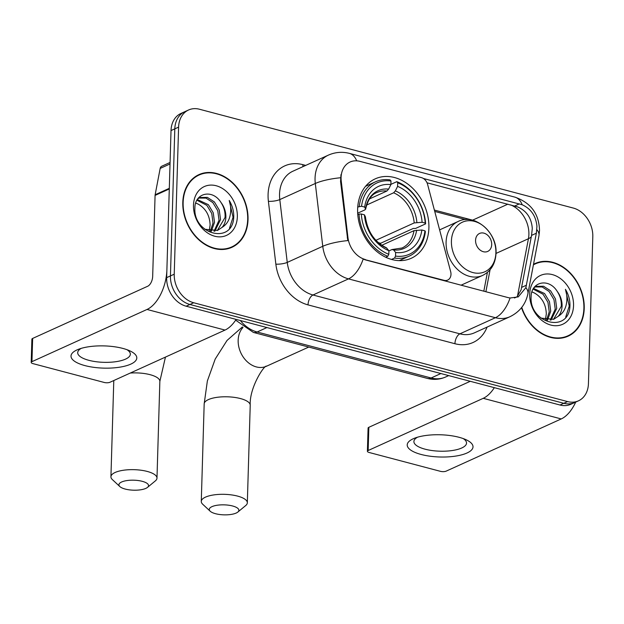 <?xml version="1.0" encoding="UTF-8"?>
<svg xmlns="http://www.w3.org/2000/svg" width="624" height="624" viewBox="0 0 624 624"><rect width="100%" height="100%" fill="white"/><g stroke="black" fill="none" stroke-linecap="round" stroke-linejoin="round"><path stroke-width="0.94" d="M365.305 259.529A22.214 17.215 65.6 0 1 347.942 237.533L341.25 181.155A22.214 17.215 65.6 0 1 341.078 177.45A22.214 17.215 65.6 0 1 350.056 162.022A22.214 17.215 65.6 0 1 359.853 161.351L421.418 177.622A8.229 6.373 -114.4 0 1 427.588 184.384L450.653 271.619A8.229 6.373 -114.4 0 1 450.98 274.373A8.229 6.373 -114.4 0 1 447.658 280.09A8.229 6.373 -114.4 0 1 444.023 280.332L363.137 259.163A28.798 15.382 -75.2 0 1 348.496 278.889A32.908 25.506 -114.4 0 1 322.764 246.301A28.798 6.903 -6.8 0 1 347.802 240.591L340.564 181.467L340.993 174.58M357.622 209.126A43.602 33.79 65.6 0 0 375.001 249.935A43.602 33.79 65.6 0 0 411.278 258.258A43.602 33.79 65.6 0 0 428.899 227.971A43.602 33.79 65.6 0 0 411.528 187.161A43.602 33.79 65.6 0 0 375.25 178.838A43.602 33.79 65.6 0 0 357.622 209.126M182.801 202.355A39.905 30.919 65.6 0 0 198.705 239.702A39.905 30.919 65.6 0 0 231.902 247.315A39.905 30.919 65.6 0 0 248.024 219.593A39.905 30.919 65.6 0 0 232.128 182.255A39.905 30.919 65.6 0 0 198.931 174.634A39.905 30.919 65.6 0 0 182.801 202.355M229.967 248.095A39.905 30.919 65.6 0 0 231.98 246.823M521.516 307.679A39.905 30.919 65.6 0 0 568.105 336.18A39.905 30.919 65.6 0 0 584.228 308.467A39.905 30.919 65.6 0 0 568.331 271.12A39.905 30.919 65.6 0 0 535.135 263.507A39.905 30.919 65.6 0 0 533.504 264.319M566.171 336.96A39.905 30.919 65.6 0 0 568.183 335.696M427.034 182.801L517.546 206.872C526.601 210.803 531.515 218.002 532.288 228.478L531.554 235.388L521.118 289.817L517.054 296.759M423.361 178.472L522.187 204.766C531.032 208.798 535.946 215.998 536.936 226.372L536.351 233.22L525.876 287.656L518.287 296.884L510.058 297.999L508.279 297.648L364.845 259.74M188.573 109.988L180.999 113.42A24.679 19.126 65.6 0 0 171.023 130.572L166.655 277.641A24.679 19.126 65.6 0 0 186.139 306.197L559.993 405.015L563.784 403.299A24.679 19.126 65.6 0 0 574.673 402.55A24.679 19.126 65.6 0 1 563.784 403.299L189.93 304.473L563.784 403.299L567.575 401.583A24.679 19.126 65.6 0 0 578.456 400.834A24.679 19.126 65.6 0 0 588.432 383.69L592.8 236.613A24.679 19.126 65.6 0 0 573.316 208.065L199.462 109.239A24.679 19.126 65.6 0 0 188.573 109.988A24.679 19.126 65.6 0 0 178.597 127.132L174.229 274.201A24.679 19.126 65.6 0 0 193.713 302.757L567.575 401.583M166.655 277.641L170.446 275.925A24.679 19.126 65.6 0 0 189.93 304.473A24.679 19.126 65.6 0 1 170.446 275.925L174.806 128.848L170.446 275.925L174.229 274.201M184.782 111.704A24.679 19.126 65.6 0 0 174.806 128.848A24.679 19.126 65.6 0 1 184.782 111.704M535.556 263.765A39.905 30.919 65.6 0 0 533.497 264.373M199.352 174.899A39.905 30.919 65.6 0 0 197.075 175.578M559.993 405.015A24.679 19.126 65.6 0 0 570.882 404.274L578.456 400.834M199.103 175.009A39.491 30.607 65.6 0 0 183.136 202.449A39.491 30.607 65.6 0 0 198.877 239.405A39.491 30.607 65.6 0 0 231.73 246.94A39.491 30.607 65.6 0 0 247.689 219.508A39.491 30.607 65.6 0 0 231.956 182.551A39.491 30.607 65.6 0 0 199.103 175.009L195.312 176.732A39.491 30.607 65.6 0 0 195.062 176.849M195.764 202.972L198.674 204.376C205.967 208.814 209.781 215.725 210.109 225.108L209.196 230.966M197.34 199.547L208.377 204.68L213.244 212.776L214.523 222.292L211.325 231.301M196.934 200.234L206.872 205.358L211.747 213.463L213.018 222.971L210.366 231.184M197.847 198.791L200.195 197.48L207.363 197.371L214.391 201.95L219.258 210.054L220.537 219.562L214.882 231.161M198.962 198.058L206.021 198.104L212.885 202.636L217.76 210.733L219.032 220.249L214.032 231.278M221.029 202.543C212.511 188.604 194.758 192.91 194.899 207.964C193.066 234.211 231.691 244.694 233.68 218.189L233.75 216.887C233.867 211.13 232.354 205.655 229.226 200.452C231.013 206.045 231.184 211.567 229.741 217.019C228.431 221.629 225.849 225.1 221.988 227.44A18.595 14.407 65.6 0 0 225.872 217.144A18.595 14.407 65.6 0 0 221.029 202.543C224.063 207.215 225.404 212.207 225.046 217.519L217.308 230.506M221.988 227.44L217.503 230.435L204.734 229.258M193.495 205.179A26.824 20.787 65.6 0 0 214.664 236.207A26.824 20.787 65.6 0 0 237.338 216.77A26.824 20.787 65.6 0 0 216.161 185.741A26.824 20.787 65.6 0 0 193.495 205.179M198.674 204.376A18.595 14.407 65.6 0 0 195.718 203.112M227.69 248.773A39.491 30.607 65.6 0 0 227.939 248.656L231.73 246.94M229.226 200.452L233.048 217.207L229.499 228.228M84.965 365.609A32.908 11.115 1.7 0 1 78.343 349.346A32.908 11.115 1.7 0 1 122.85 348.418A32.908 11.115 1.7 0 1 129.886 350.875A32.908 11.115 1.7 0 1 127.709 365.313A32.908 11.115 1.7 0 1 84.965 365.609M81.323 348.332A26.325 8.892 -178.3 0 0 77.696 352.654A26.325 8.892 -178.3 0 0 88.858 360.313A26.325 8.892 -178.3 0 0 116.017 361.67A26.325 8.892 -178.3 0 0 130.33 354.221A26.325 8.892 -178.3 0 0 126.968 349.69M169.361 188.3A4.111 3.19 65.6 0 0 169.283 188.963L166.889 269.903A32.908 17.581 104.8 0 1 147.022 309.457L31.949 361.655A4.111 1.388 -178.3 0 0 31.2 362.419A4.111 1.388 -178.3 0 0 32.947 363.62L104.216 382.457A4.111 1.388 -178.3 0 0 109.949 382.27L225.022 330.073L147.022 309.457M236.137 319.41A32.908 17.581 104.8 0 1 225.022 330.073M31.2 362.419L31.886 339.199A4.111 1.388 1.7 0 1 32.643 338.434L147.716 286.237A8.229 4.399 -75.2 0 0 152.677 276.346L155.08 195.406A4.111 3.19 -114.4 0 1 155.15 194.75L160.165 168.425A4.111 3.19 -114.4 0 1 161.756 166.226L170.071 162.458M521.758 307.375A39.491 30.607 65.6 0 0 567.934 335.806A39.491 30.607 65.6 0 0 583.892 308.373A39.491 30.607 65.6 0 0 568.16 271.417A39.491 30.607 65.6 0 0 535.306 263.882A39.491 30.607 65.6 0 0 533.403 264.849M531.968 291.837L534.877 293.249C542.17 297.679 545.984 304.59 546.312 313.981L545.399 319.831M533.543 288.413L544.58 293.545L549.448 301.649L550.727 311.158L547.529 320.167M533.138 289.107L543.075 294.232L547.95 302.328L549.221 311.844L546.569 320.057M534.05 287.656L536.398 286.346L543.566 286.237L550.594 290.815L555.461 298.919L556.741 308.428L551.086 320.026M535.166 286.931L542.225 286.97L549.089 291.502L553.964 299.598L555.235 309.114L550.235 320.143M557.232 291.408C548.714 277.469 530.962 281.783 531.11 296.829C529.269 323.076 567.895 333.559 569.884 307.055L569.954 305.752C570.071 300.004 568.558 294.528 565.43 289.325C567.216 294.91 567.388 300.433 565.945 305.885C564.634 310.495 562.052 313.973 558.191 316.313A18.595 14.407 65.6 0 0 562.076 306.01A18.595 14.407 65.6 0 0 557.232 291.408C560.266 296.08 561.608 301.072 561.249 306.384L553.511 319.371M558.191 316.313L553.706 319.301L540.938 318.123M529.698 294.052A26.824 20.787 65.6 0 0 550.867 325.081A26.824 20.787 65.6 0 0 573.542 305.635A26.824 20.787 65.6 0 0 552.365 274.607A26.824 20.787 65.6 0 0 529.698 294.052M534.877 293.249A18.595 14.407 65.6 0 0 531.929 291.985M563.893 337.639A39.491 30.607 65.6 0 0 564.143 337.529L567.934 335.806M565.43 289.325L569.252 306.072L565.703 317.093M125.206 489.06A14.812 5 -178.3 0 0 147.49 487.399A14.812 5 -178.3 0 0 142.249 481.322A14.812 5 -178.3 0 0 124.683 480.995A14.812 5 -178.3 0 0 119.855 486.572A14.812 5 -178.3 0 0 125.206 489.06M119.855 486.572L112.382 479.606A23.033 7.777 1.7 0 1 110.932 476.767A23.033 7.777 1.7 0 1 123.451 470.246A23.033 7.777 1.7 0 1 147.217 471.432A23.033 7.777 1.7 0 1 156.983 478.132A23.033 7.777 1.7 0 1 155.368 480.878L147.49 487.399M395.538 256.082L394.547 258.063A40.81 31.621 65.6 0 0 409.172 256.144A40.81 31.621 65.6 0 0 425.381 231.621L424.975 230.833A39.164 30.35 65.6 0 1 395.538 256.082L395.647 252.494A35.381 27.417 65.6 0 0 421.863 230.006L413.977 230.669L381.779 245.271M388.916 250.934L391.958 249.545L402.02 248.001A30.443 23.587 65.6 0 0 413.977 230.669M425.615 223.876A40.81 31.621 65.6 0 0 396.809 181.67L397.714 182.793A39.164 30.35 65.6 0 1 425.209 223.088L425.615 223.876L415.475 228.478L413.299 228.446L380.624 243.266A39.078 30.287 -114.4 0 1 380.687 244.522M390.889 184.353L396.809 181.67M394.547 258.063L391.529 259.436M385.718 257.244L387.816 256.285L388.814 254.303A39.164 30.35 65.6 0 1 361.319 214.009L359.018 214.079A40.81 31.621 65.6 0 0 387.816 256.285M359.018 214.079L357.778 214.64M425.209 223.088L422.097 222.269A35.381 27.417 65.6 0 0 397.605 186.381L397.714 182.793M421.863 230.006L424.975 230.833M361.319 214.009L364.432 214.828A35.381 27.417 65.6 0 0 388.916 250.715L388.814 254.303M397.605 186.381L395.351 190.889L393.643 192.793L366.577 205.07M375.905 240.302L414.203 222.924L422.097 222.269M391.958 249.545L393.604 249.935L395.647 252.494M388.916 250.715L386.318 247.72C374.509 241.956 367.536 231.652 365.414 216.824L364.432 214.828M357.739 207.02L361.546 206.263A39.164 30.35 65.6 0 1 390.991 181.015L390.086 179.891A40.81 31.621 65.6 0 0 375.461 181.818A40.81 31.621 65.6 0 0 359.252 206.333M390.991 181.015L390.881 184.603A35.381 27.417 65.6 0 0 364.658 207.09L361.546 206.263M369.478 198.931L386.919 191.014L388.627 189.111L390.881 184.603M364.658 207.09L365.641 209.188C367.692 200.093 371.436 194.548 376.865 192.559A30.443 23.587 65.6 0 1 386.919 191.014M388.627 189.111A31.645 24.523 65.6 0 0 365.586 208.876L364.907 209.898L357.677 213.174M380.624 243.266L378.355 242.666M215.553 513.716A14.812 5 -178.3 0 0 237.838 512.054A14.812 5 -178.3 0 0 232.596 505.986A14.812 5 -178.3 0 0 215.03 505.651A14.812 5 -178.3 0 0 210.202 511.235A14.812 5 -178.3 0 0 215.553 513.716M210.202 511.235L202.73 504.262A23.033 7.777 1.7 0 1 201.279 501.431A23.033 7.777 1.7 0 1 213.798 494.91A23.033 7.777 1.7 0 1 237.565 496.096A23.033 7.777 1.7 0 1 247.33 502.796A23.033 7.777 1.7 0 1 245.716 505.541L237.838 512.054M491.704 244.569A9.875 7.652 65.6 0 0 483.912 233.15A9.875 7.652 65.6 0 0 475.566 240.302A9.875 7.652 65.6 0 0 483.358 251.722A9.875 7.652 65.6 0 0 491.704 244.569M421.169 454.475A32.908 11.115 1.7 0 1 414.547 438.212A32.908 11.115 1.7 0 1 459.053 437.291A32.908 11.115 1.7 0 1 466.089 439.741A32.908 11.115 1.7 0 1 463.913 454.186A32.908 11.115 1.7 0 1 421.169 454.475M417.526 437.206A26.325 8.892 -178.3 0 0 413.899 441.527A26.325 8.892 -178.3 0 0 425.069 449.179A26.325 8.892 -178.3 0 0 452.221 450.536A26.325 8.892 -178.3 0 0 466.534 443.087A26.325 8.892 -178.3 0 0 463.172 438.555M494.341 387.66A32.908 17.581 104.8 0 1 483.226 398.323L368.152 450.52A4.111 1.388 -178.3 0 0 367.403 451.292A4.111 1.388 -178.3 0 0 369.151 452.486L440.419 471.323A4.111 1.388 -178.3 0 0 446.152 471.143L561.226 418.938L483.226 398.323M575.71 402.082A32.908 17.581 104.8 0 1 561.226 418.938M367.403 451.292L368.09 428.072A4.111 1.388 1.7 0 1 368.846 427.3L470.262 381.295M443.563 280.543L444.023 280.332M341.25 181.155L340.564 181.467M347.942 237.533L347.256 237.845M275.855 264.155A8.229 1.973 173.2 0 0 287.251 262.408L322.764 246.301L315.307 183.479A32.908 25.506 -114.4 0 1 315.065 177.988A32.908 25.506 -114.4 0 1 328.364 155.134L292.843 171.241A32.908 25.506 65.6 0 0 279.544 194.103A32.908 25.506 65.6 0 0 279.794 199.586L287.251 262.408A32.908 25.506 65.6 0 0 312.975 294.996L459.896 333.832A32.908 25.506 65.6 0 0 474.412 332.842L509.925 316.727A32.908 25.506 -114.4 0 1 495.409 317.717L348.496 278.889L312.975 294.996A8.229 4.399 -75.2 0 0 308.014 304.886A41.137 31.879 -114.4 0 1 275.855 264.155L268.398 201.326A41.137 31.879 -114.4 0 1 302.858 164.658L305.705 165.407M340.509 177.754A28.798 6.903 -6.8 0 0 315.307 183.479L279.794 199.586A8.229 1.973 173.2 0 1 268.398 201.326M531.297 236.777A22.214 9.446 10.8 0 1 528.434 238.727L517.444 296.392M510.674 204.914A26.325 20.405 -114.4 0 1 528.887 234.515A26.325 20.405 -114.4 0 1 528.434 238.727L496.01 253.43M522.187 204.766A28.798 15.382 -75.2 0 0 514.847 197.114L349.432 153.387A28.798 15.382 104.8 0 1 356.694 160.836M510.058 297.999A28.798 15.382 104.8 0 1 495.409 317.717L459.896 333.832A8.229 4.399 -75.2 0 0 454.927 343.723L308.014 304.886M525.876 287.656A28.798 12.246 10.8 0 1 527.912 293.693C525.704 304.223 519.714 311.899 509.925 316.727M536.858 229.648A28.798 12.246 10.8 0 1 538.949 235.763L527.912 293.693M487.094 327.085A41.137 31.879 -114.4 0 1 454.927 343.723M178.597 127.132L171.023 130.572M193.713 302.757L186.139 306.197M302.858 164.658A8.229 4.399 -75.2 0 0 302.968 166.655M516.945 296.86L514.465 297.991M485.885 291.736L490.074 269.732M476.198 221.473A26.325 20.405 65.6 0 0 472.586 220.163L434.382 210.062M507.858 204.165L472.586 220.163A14.812 7.909 -75.2 0 1 472.399 220.249M526.445 285.207L521.648 287.383M536.351 233.22L531.554 235.388M519.425 203.861L514.738 205.99M240.326 320.518A32.908 25.506 65.6 0 0 257.127 331.999L266.932 327.553M427.362 378.409A16.458 8.791 -75.2 0 0 431.114 377.988A32.908 25.506 65.6 0 0 445.622 376.99C439.756 379.571 433.672 380.039 427.362 378.409L253.383 332.428A16.458 8.791 -75.2 0 0 257.127 331.999L431.114 377.988L440.911 373.542M169.283 188.963L155.08 195.406M32.643 338.434L31.949 361.655M155.15 194.75L169.307 188.331M170.032 163.956L160.165 168.425M165.446 357.1L159.853 381.373A23.033 7.777 -178.3 0 0 150.088 374.681A23.033 7.777 -178.3 0 0 130.26 373.058M416.871 222.433A31.645 24.523 65.6 0 0 395.351 190.889M393.604 249.935A31.645 24.523 65.6 0 0 416.645 230.17M365.352 216.614A31.645 24.523 65.6 0 0 386.88 248.157M414.203 222.924A30.443 23.587 65.6 0 0 393.643 192.793M308.755 347.061L266.51 366.226A23.033 17.854 -114.4 0 1 256.347 366.92A23.033 17.854 -114.4 0 1 238.165 340.267A23.033 17.854 -114.4 0 1 243.025 327.452M266.51 366.226C264.615 364.463 249.249 387.512 250.224 405.265A23.033 7.777 -178.3 0 0 240.458 398.564A23.033 7.777 -178.3 0 0 216.7 397.379A23.033 7.777 -178.3 0 0 204.173 403.9L201.279 501.431M495.893 252.837A27.206 21.083 65.6 0 0 474.419 221.364A27.206 21.083 65.6 0 0 451.417 241.082A27.206 21.083 65.6 0 0 472.898 272.563A27.206 21.083 65.6 0 0 495.893 252.837M458.071 221.504A29.617 22.955 65.6 0 0 446.098 242.081A29.617 22.955 65.6 0 0 457.899 269.802A29.617 22.955 65.6 0 0 482.547 275.457C490.932 271.229 495.425 263.858 496.018 253.344C497.468 232.541 474.809 212.893 458.071 221.504L439.616 229.882M368.846 427.3L368.152 450.52M445.505 281.057L447.658 280.09M538.949 235.763L539.518 230.568C539.089 213.868 530.86 202.714 514.847 197.114M349.432 153.387C342.241 151.546 335.213 152.123 328.364 155.134M483.818 291.19L487.406 272.392M465.761 219.64L434.741 211.435M445.622 376.99L448.703 375.601M253.383 332.428L235.646 320.167M533.426 264.732L535.306 263.882M159.853 381.373L156.983 478.132M399.274 260.629L409.172 256.144M365.563 186.303L375.461 181.818M113.786 380.531L110.932 476.767M242.369 326.96L227.042 340.439L215.21 359.05L207.363 380.96L204.173 403.9M250.224 405.265L247.33 502.796M461.097 285.184L482.547 275.457"/></g></svg>
